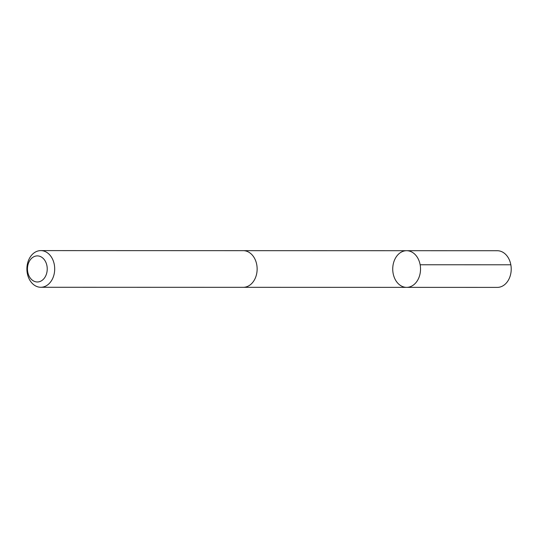 <?xml version="1.0" encoding="UTF-8"?>
<svg xmlns="http://www.w3.org/2000/svg" width="538" height="538" viewBox="0 0 538 538"><rect width="100%" height="100%" fill="white"/><g stroke="black" fill="none" stroke-linecap="round" stroke-linejoin="round"><path stroke-width="0.81" d="M392.848 266.673A18.332 13.894 90 0 1 406.634 250.708A18.332 13.894 90 0 1 420.528 269.04A18.332 13.894 90 0 1 406.62 287.366A18.332 13.894 90 0 1 392.848 266.673M497.314 287.393A18.332 13.901 -90 0 0 511.1 271.428A18.332 13.901 -90 0 0 497.32 250.728L406.634 250.708A18.332 13.894 90 0 1 420.528 269.04A18.332 13.894 90 0 1 406.62 287.366L497.314 287.393M40.794 287.272L243.237 287.326A18.332 13.901 -90 0 0 257.023 271.354A18.332 13.901 -90 0 0 243.243 250.661L40.807 250.607A18.332 13.901 -90 0 0 26.9 268.933A18.332 13.901 -90 0 0 40.794 287.272A18.332 13.901 -90 0 0 54.58 271.3A18.332 13.901 -90 0 0 40.807 250.607M47.149 270.621A13.04 9.886 -90 0 0 33.551 256.895A13.04 9.886 -90 0 0 31.338 279.296A13.04 9.886 -90 0 0 47.149 270.621M420.144 264.763L510.831 264.783M243.701 287.319L406.62 287.366M243.707 250.668L406.634 250.708"/></g></svg>
